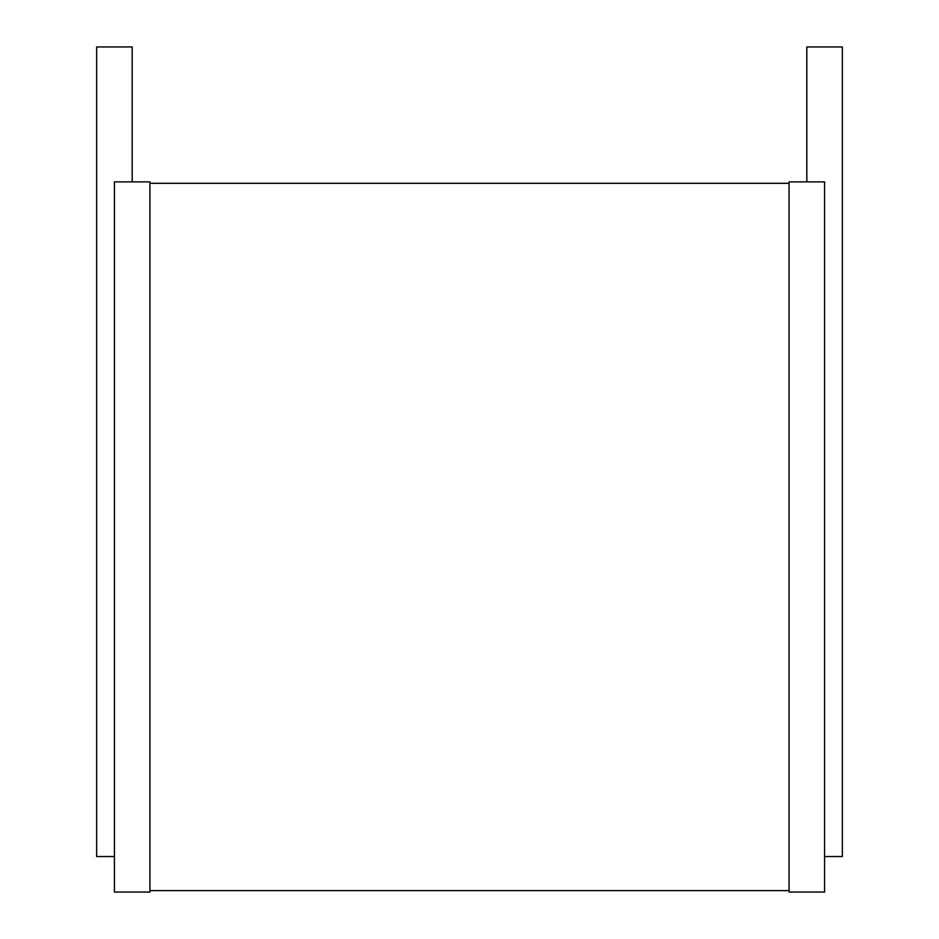 <?xml version="1.0" encoding="UTF-8"?>
<svg xmlns="http://www.w3.org/2000/svg" width="939" height="939" viewBox="0 0 939 939"><rect width="100%" height="100%" fill="white"/><g stroke="black" fill="none" stroke-linecap="round" stroke-linejoin="round"><path stroke-width="1.41" d="M132.176 181.884L132.176 46.95L96.658 46.95L96.658 856.544L114.417 856.544M114.417 181.884L149.923 181.884L149.923 892.05L114.417 892.05L114.417 181.884M149.923 183.305L789.077 183.305M149.923 890.63L789.077 890.63M789.077 181.884L789.077 892.05L824.583 892.05L824.583 181.884L789.077 181.884M806.824 181.884L806.824 46.95L842.342 46.95L842.342 856.544L824.583 856.544"/></g></svg>

